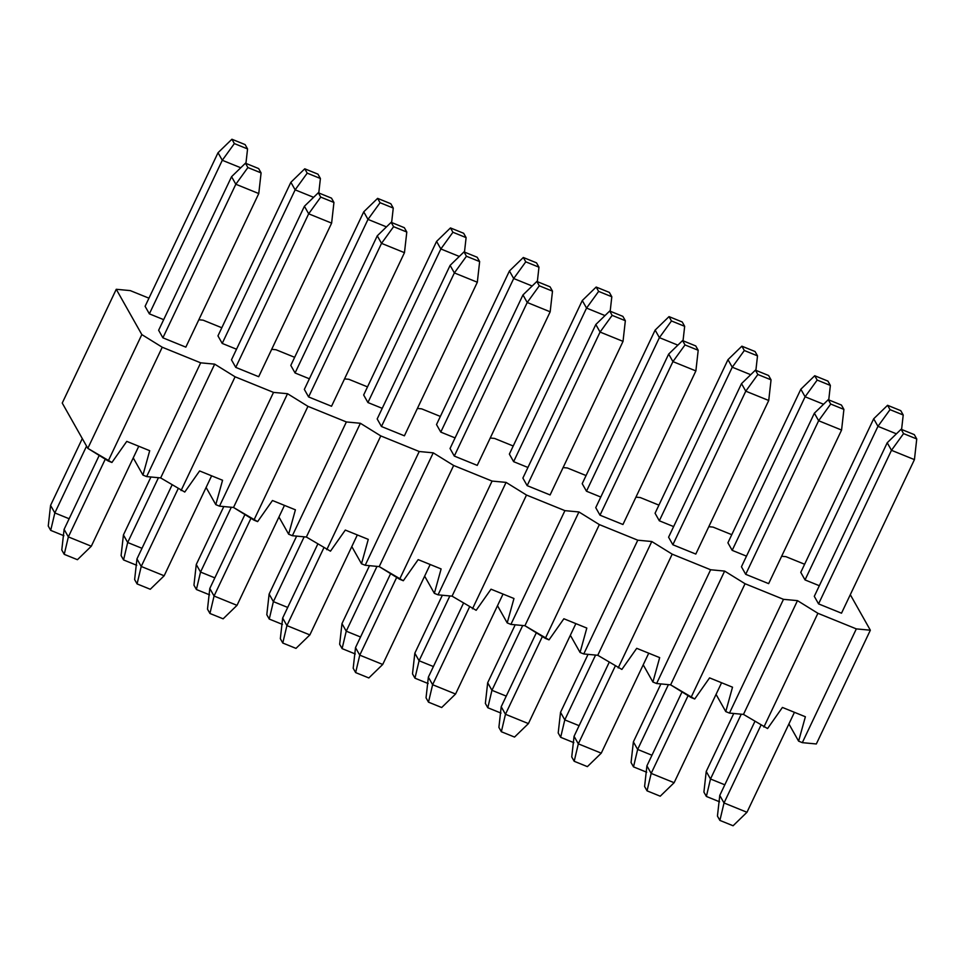 <?xml version="1.0" encoding="UTF-8"?>
<svg xmlns="http://www.w3.org/2000/svg" width="965" height="965" viewBox="0 0 965 965"><rect width="100%" height="100%" fill="white"/><g stroke="black" fill="none" stroke-linecap="round" stroke-linejoin="round"><path stroke-width="1.45" d="M50.699 530.376L48.25 526.034L50.699 530.376L63.895 535.732L50.699 530.376L54.836 512.934L50.699 530.376M69.142 518.748L54.836 512.934L69.142 518.748M222.288 160.274L149.37 313.854L222.288 160.274L240.755 167.765L222.288 160.274L234.362 143.58L222.288 160.274L218.03 152.723L222.288 160.274M86.561 446.132L54.836 512.934L86.561 446.132M245.93 163.411L247.559 148.936L234.362 143.58L247.559 148.936L245.11 144.593L231.914 139.237L234.362 143.58L231.914 139.237L218.03 152.723L145.1 306.303L218.03 152.723L231.914 139.237L245.11 144.593L247.559 148.936L245.93 163.411M82.29 438.58L50.566 505.383L54.836 512.934L50.566 505.383L48.25 526.034L50.566 505.383L82.29 438.58M123.556 559.941L121.095 555.599L123.556 559.941L136.74 565.297L123.556 559.941L127.682 542.499L123.556 559.941M141.988 548.301L127.682 542.499L141.988 548.301M295.145 189.84L222.215 343.419L295.145 189.84L313.601 197.33L295.145 189.84L307.22 173.145L295.145 189.84L290.875 182.288L295.145 189.84M158.453 477.699L127.682 542.499L158.453 477.699M318.776 192.976L320.404 178.501L307.22 173.145L320.404 178.501L317.955 174.158L304.759 168.803L307.22 173.145L304.759 168.803L290.875 182.288L217.957 335.868L290.875 182.288L304.759 168.803L317.955 174.158L320.404 178.501L318.776 192.976M150.938 477L123.423 534.948L127.682 542.499L123.423 534.948L121.095 555.599L123.423 534.948L150.938 477M196.402 589.506L193.953 585.164L196.402 589.506L209.598 594.85L196.402 589.506L200.539 572.064L196.402 589.506M214.845 577.866L200.539 572.064L214.845 577.866M367.991 219.393L295.073 372.973L367.991 219.393L386.458 226.884L367.991 219.393L380.065 202.71L367.991 219.393L363.733 211.842L367.991 219.393M231.298 507.264L200.539 572.064L231.298 507.264M391.633 222.529L393.262 208.066L380.065 202.71L393.262 208.066L390.813 203.724L377.617 198.368L380.065 202.71L377.617 198.368L363.733 211.842L290.803 365.421L363.733 211.842L377.617 198.368L390.813 203.724L393.262 208.066L391.633 222.529M223.796 506.553L196.269 564.513L200.539 572.064L196.269 564.513L193.953 585.164L196.269 564.513L223.796 506.553M269.259 619.06L266.798 614.717L269.259 619.06L282.443 624.415L269.259 619.06L273.385 601.629L269.259 619.06M287.691 607.431L273.385 601.629L287.691 607.431M440.848 248.958L367.918 402.538L440.848 248.958L459.304 256.449L440.848 248.958L452.923 232.263L440.848 248.958L436.578 241.407L440.848 248.958M304.156 536.83L273.385 601.629L304.156 536.83M464.479 252.094L466.107 237.619L452.923 232.263L466.107 237.619L463.658 233.277L450.462 227.933L452.923 232.263L450.462 227.933L436.578 241.407L363.66 394.987L436.578 241.407L450.462 227.933L463.658 233.277L466.107 237.619L464.479 252.094M296.641 536.118L269.126 594.078L273.385 601.629L269.126 594.078L266.798 614.717L269.126 594.078L296.641 536.118M342.105 648.625L339.656 644.282L342.105 648.625L355.301 653.981L342.105 648.625L346.242 631.182L342.105 648.625M360.548 636.997L346.242 631.182L360.548 636.997M513.694 278.523L440.776 432.103L513.694 278.523L532.161 286.014L513.694 278.523L525.768 261.829L513.694 278.523L509.436 270.972L513.694 278.523M377.001 566.383L346.242 631.182L377.001 566.383M537.336 281.659L538.965 267.184L525.768 261.829L538.965 267.184L536.516 262.842L523.319 257.486L525.768 261.829L523.319 257.486L509.436 270.972L436.506 424.552L509.436 270.972L523.319 257.486L536.516 262.842L538.965 267.184L537.336 281.659M369.498 565.683L341.972 623.631L346.242 631.182L341.972 623.631L339.656 644.282L341.972 623.631L369.498 565.683M414.962 678.19L412.501 673.847L414.962 678.19L428.146 683.546L414.962 678.19L419.087 660.748L414.962 678.19M433.394 666.55L419.087 660.748L433.394 666.55M586.551 308.088L513.621 461.668L586.551 308.088L605.007 315.579L586.551 308.088L598.626 291.394L586.551 308.088L582.281 300.537L586.551 308.088M449.859 595.948L419.087 660.748L449.859 595.948M610.182 311.225L611.81 296.75L598.626 291.394L611.81 296.75L609.361 292.407L596.165 287.051L598.626 291.394L596.165 287.051L582.281 300.537L509.363 454.117L582.281 300.537L596.165 287.051L609.361 292.407L611.81 296.75L610.182 311.225M442.344 595.248L414.829 653.196L419.087 660.748L414.829 653.196L412.501 673.847L414.829 653.196L442.344 595.248M487.808 707.743L485.359 703.413L487.808 707.743L501.004 713.099L487.808 707.743L491.945 690.313L487.808 707.743M506.251 696.115L491.945 690.313L506.251 696.115M659.397 337.641L586.479 491.221L659.397 337.641L677.864 345.132L659.397 337.641L671.471 320.959L659.397 337.641L655.139 330.09L659.397 337.641M522.704 625.513L491.945 690.313L522.704 625.513M683.039 340.778L684.668 326.315L671.471 320.959L684.668 326.315L682.219 321.972L669.022 316.617L671.471 320.959L669.022 316.617L655.139 330.09L582.209 483.67L655.139 330.09L669.022 316.617L682.219 321.972L684.668 326.315L683.039 340.778M515.201 624.801L487.675 682.762L491.945 690.313L487.675 682.762L485.359 703.413L487.675 682.762L515.201 624.801M560.665 737.308L558.204 732.966L560.665 737.308L573.849 742.664L560.665 737.308L564.79 719.878L560.665 737.308M579.096 725.68L564.79 719.878L579.096 725.68M732.254 367.207L659.324 520.786L732.254 367.207L750.71 374.697L732.254 367.207L744.329 350.512L732.254 367.207L727.984 359.656L732.254 367.207M595.562 655.078L564.79 719.878L595.562 655.078M755.885 370.343L757.513 355.868L744.329 350.512L757.513 355.868L755.064 351.525L741.868 346.182L744.329 350.512L741.868 346.182L727.984 359.656L655.066 513.235L727.984 359.656L741.868 346.182L755.064 351.525L757.513 355.868L755.885 370.343M588.047 654.367L560.532 712.327L564.79 719.878L560.532 712.327L558.204 732.966L560.532 712.327L588.047 654.367M633.51 766.873L631.062 762.531L633.51 766.873L646.707 772.229L633.51 766.873L637.648 749.431L633.51 766.873M651.954 755.245L637.648 749.431L651.954 755.245M805.1 396.772L732.182 550.352L805.1 396.772L823.567 404.263L805.1 396.772L817.174 380.077L805.1 396.772L800.841 389.221L805.1 396.772M668.407 684.631L637.648 749.431L668.407 684.631M828.742 399.908L830.37 385.433L817.174 380.077L830.37 385.433L827.922 381.091L814.725 375.735L817.174 380.077L814.725 375.735L800.841 389.221L727.912 542.8L800.841 389.221L814.725 375.735L827.922 381.091L830.37 385.433L828.742 399.908M660.904 683.932L633.378 741.88L637.648 749.431L633.378 741.88L631.062 762.531L633.378 741.88L660.904 683.932M706.368 796.439L703.907 792.096L706.368 796.439L719.552 801.794L706.368 796.439L710.493 778.996L706.368 796.439M724.799 784.798L710.493 778.996L724.799 784.798M877.957 426.337L805.027 579.917L877.957 426.337L896.413 433.828L877.957 426.337L890.032 409.643L877.957 426.337L873.687 418.786L877.957 426.337M741.265 714.197L710.493 778.996L741.265 714.197M901.587 429.473L903.216 414.998L890.032 409.643L903.216 414.998L900.767 410.656L887.571 405.3L890.032 409.643L887.571 405.3L873.687 418.786L800.769 572.366L873.687 418.786L887.571 405.3L900.767 410.656L903.216 414.998L901.587 429.473M733.75 713.497L706.235 771.445L710.493 778.996L706.235 771.445L703.907 792.096L706.235 771.445L733.75 713.497M64.233 554.344L61.784 550.002L64.233 554.344L77.429 559.7L64.233 554.344L68.358 536.902L64.233 554.344M77.429 559.7L91.313 546.214L68.358 536.902L91.313 546.214L138.767 446.252L91.313 546.214L77.429 559.7M235.822 184.243L162.892 337.822L235.822 184.243L258.765 193.555L235.822 184.243L247.896 167.548L235.822 184.243L231.564 176.691L235.822 184.243M105.269 459.171L68.358 536.902L105.269 459.171M185.835 347.135L258.765 193.555L261.093 172.904L247.896 167.548L261.093 172.904L258.632 168.561L245.448 163.206L247.896 167.548L245.448 163.206L231.564 176.691L158.634 330.271L231.564 176.691L245.448 163.206L258.632 168.561L261.093 172.904L258.765 193.555L185.835 347.135L162.892 337.822L185.835 347.135M99.214 455.408L64.1 529.363L68.358 536.902L64.1 529.363L61.784 550.002L64.1 529.363L99.214 455.408M137.078 583.909L134.63 579.567L137.078 583.909L150.275 589.265L137.078 583.909L141.216 566.467L137.078 583.909M150.275 589.265L164.159 575.779L141.216 566.467L164.159 575.779L211.625 475.817L164.159 575.779L150.275 589.265M308.667 213.808L235.75 367.388L308.667 213.808L331.622 223.12L308.667 213.808L320.742 197.113L308.667 213.808L304.409 206.257L308.667 213.808M178.127 488.736L141.216 566.467L178.127 488.736M258.692 376.7L331.622 223.12L333.938 202.469L320.742 197.113L333.938 202.469L331.49 198.127L318.293 192.771L320.742 197.113L318.293 192.771L304.409 206.257L231.479 359.836L304.409 206.257L318.293 192.771L331.49 198.127L333.938 202.469L331.622 223.12L258.692 376.7L235.75 367.388L231.479 359.836L235.75 367.388L258.692 376.7M172.059 484.973L136.958 558.916L141.216 566.467L136.958 558.916L134.63 579.567L136.958 558.916L172.059 484.973M209.936 613.475L207.487 609.132L209.936 613.475L223.132 618.818L209.936 613.475L214.061 596.032L209.936 613.475M223.132 618.818L237.016 605.345L214.061 596.032L237.016 605.345L284.47 505.383L237.016 605.345L223.132 618.818M381.525 243.361L308.595 396.941L381.525 243.361L404.468 252.673L381.525 243.361L393.599 226.678L381.525 243.361L377.267 235.822L381.525 243.361M250.972 518.289L214.061 596.032L250.972 518.289M331.538 406.253L404.468 252.673L406.796 232.034L393.599 226.678L406.796 232.034L404.335 227.692L391.151 222.336L393.599 226.678L391.151 222.336L377.267 235.822L304.337 389.402L377.267 235.822L391.151 222.336L404.335 227.692L406.796 232.034L404.468 252.673L331.538 406.253L308.595 396.941L304.337 389.402L308.595 396.941L331.538 406.253M244.917 514.538L209.803 588.481L214.061 596.032L209.803 588.481L207.487 609.132L209.803 588.481L244.917 514.538M282.781 643.028L280.333 638.685L282.781 643.028L295.978 648.384L282.781 643.028L286.919 625.597L282.781 643.028M295.978 648.384L309.861 634.91L286.919 625.597L309.861 634.91L357.327 534.948L309.861 634.91L295.978 648.384M454.37 272.926L381.452 426.506L454.37 272.926L477.325 282.238L454.37 272.926L466.445 256.244L454.37 272.926L450.112 265.375L454.37 272.926M323.83 547.855L286.919 625.597L323.83 547.855M404.395 435.818L477.325 282.238L479.641 261.587L466.445 256.244L479.641 261.587L477.193 257.257L463.996 251.901L466.445 256.244L463.996 251.901L450.112 265.375L377.182 418.955L450.112 265.375L463.996 251.901L477.193 257.257L479.641 261.587L477.325 282.238L404.395 435.818L381.452 426.506L377.182 418.955L381.452 426.506L404.395 435.818M317.762 544.103L282.661 618.046L286.919 625.597L282.661 618.046L280.333 638.685L282.661 618.046L317.762 544.103M355.639 672.593L353.19 668.25L355.639 672.593L368.835 677.949L355.639 672.593L359.764 655.151L355.639 672.593M368.835 677.949L382.719 664.463L359.764 655.151L382.719 664.463L430.173 564.501L382.719 664.463L368.835 677.949M527.228 302.491L454.298 456.071L527.228 302.491L550.171 311.804L527.228 302.491L539.302 285.797L527.228 302.491L522.97 294.94L527.228 302.491M396.675 577.42L359.764 655.151L396.675 577.42M477.241 465.383L550.171 311.804L552.499 291.153L539.302 285.797L552.499 291.153L550.038 286.81L536.854 281.454L539.302 285.797L536.854 281.454L522.97 294.94L450.04 448.52L522.97 294.94L536.854 281.454L550.038 286.81L552.499 291.153L550.171 311.804L477.241 465.383L454.298 456.071L450.04 448.52L454.298 456.071L477.241 465.383M390.62 573.656L355.506 647.611L359.764 655.151L355.506 647.611L353.19 668.25L355.506 647.611L390.62 573.656M428.484 702.158L426.035 697.816L428.484 702.158L441.681 707.514L428.484 702.158L432.622 684.716L428.484 702.158M441.681 707.514L455.564 694.028L432.622 684.716L455.564 694.028L503.03 594.066L455.564 694.028L441.681 707.514M600.073 332.056L527.155 485.636L600.073 332.056L623.028 341.369L600.073 332.056L612.148 315.362L600.073 332.056L595.815 324.505L600.073 332.056M469.533 606.985L432.622 684.716L469.533 606.985M550.098 494.949L623.028 341.369L625.344 320.718L612.148 315.362L625.344 320.718L622.895 316.375L609.699 311.019L612.148 315.362L609.699 311.019L595.815 324.505L522.885 478.085L595.815 324.505L609.699 311.019L622.895 316.375L625.344 320.718L623.028 341.369L550.098 494.949L527.155 485.636L522.885 478.085L527.155 485.636L550.098 494.949M463.465 603.221L428.364 677.165L432.622 684.716L428.364 677.165L426.035 697.816L428.364 677.165L463.465 603.221M501.342 731.723L498.893 727.381L501.342 731.723L514.538 737.067L501.342 731.723L505.467 714.281L501.342 731.723M514.538 737.067L528.422 723.593L505.467 714.281L528.422 723.593L575.876 623.631L528.422 723.593L514.538 737.067M672.931 361.61L600.001 515.189L672.931 361.61L695.874 370.922L672.931 361.61L685.005 344.927L672.931 361.61L668.673 354.071L672.931 361.61M542.378 636.538L505.467 714.281L542.378 636.538M622.944 524.502L695.874 370.922L698.202 350.283L685.005 344.927L698.202 350.283L695.741 345.94L682.557 340.585L685.005 344.927L682.557 340.585L668.673 354.071L595.743 507.65L668.673 354.071L682.557 340.585L695.741 345.94L698.202 350.283L695.874 370.922L622.944 524.502L600.001 515.189L595.743 507.65L600.001 515.189L622.944 524.502M536.323 632.787L501.209 706.73L505.467 714.281L501.209 706.73L498.893 727.381L501.209 706.73L536.323 632.787M574.187 761.276L571.738 756.934L574.187 761.276L587.383 766.632L574.187 761.276L578.325 743.846L574.187 761.276M587.383 766.632L601.267 753.158L578.325 743.846L601.267 753.158L648.733 653.196L601.267 753.158L587.383 766.632M745.776 391.175L672.858 544.755L745.776 391.175L768.731 400.487L745.776 391.175L757.851 374.492L745.776 391.175L741.518 383.624L745.776 391.175M615.236 666.103L578.325 743.846L615.236 666.103M695.801 554.067L768.731 400.487L771.047 379.836L757.851 374.492L771.047 379.836L768.598 375.494L755.402 370.15L757.851 374.492L755.402 370.15L741.518 383.624L668.588 537.203L741.518 383.624L755.402 370.15L768.598 375.494L771.047 379.836L768.731 400.487L695.801 554.067L672.858 544.755L668.588 537.203L672.858 544.755L695.801 554.067M609.168 662.352L574.066 736.295L578.325 743.846L574.066 736.295L571.738 756.934L574.066 736.295L609.168 662.352M647.045 790.842L644.596 786.499L647.045 790.842L660.241 796.197L647.045 790.842L651.17 773.399L647.045 790.842M660.241 796.197L674.125 782.712L651.17 773.399L674.125 782.712L721.579 682.75L674.125 782.712L660.241 796.197M818.634 420.74L745.704 574.32L818.634 420.74L841.577 430.052L818.634 420.74L830.708 404.046L818.634 420.74L814.376 413.189L818.634 420.74M688.081 695.669L651.17 773.399L688.081 695.669M768.647 583.632L841.577 430.052L843.905 409.401L830.708 404.046L843.905 409.401L841.444 405.059L828.26 399.703L830.708 404.046L828.26 399.703L814.376 413.189L741.446 566.769L814.376 413.189L828.26 399.703L841.444 405.059L843.905 409.401L841.577 430.052L768.647 583.632L745.704 574.32L741.446 566.769L745.704 574.32L768.647 583.632M682.026 691.905L646.912 765.86L651.17 773.399L646.912 765.86L644.596 786.499L646.912 765.86L682.026 691.905M719.89 820.407L717.441 816.064L719.89 820.407L733.086 825.763L719.89 820.407L724.027 802.964L719.89 820.407M733.086 825.763L746.97 812.277L724.027 802.964L746.97 812.277L794.436 712.315L746.97 812.277L733.086 825.763M891.479 450.305L818.561 603.885L891.479 450.305L914.434 459.617L891.479 450.305L903.554 433.611L891.479 450.305L887.221 442.754L891.479 450.305M760.939 725.234L724.027 802.964L760.939 725.234M841.504 613.197L914.434 459.617L916.75 438.966L903.554 433.611L916.75 438.966L914.301 434.624L901.105 429.268L903.554 433.611L901.105 429.268L887.221 442.754L814.291 596.334L887.221 442.754L901.105 429.268L914.301 434.624L916.75 438.966L914.434 459.617L841.504 613.197L818.561 603.885L814.291 596.334L818.561 603.885L841.504 613.197M754.871 721.47L719.769 795.413L724.027 802.964L719.769 795.413L717.441 816.064L719.769 795.413L754.871 721.47M816.33 743.967L802.313 742.652L798.61 741.144L788.912 723.955L798.61 741.144L805.377 716.754L782.422 707.442L767.573 728.551L743.472 714.402L729.468 713.087L725.764 711.591L716.054 694.39L725.764 711.591L729.468 713.087L743.472 714.402L767.573 728.551L782.422 707.442L805.377 716.754L798.61 741.144L802.313 742.652L816.33 743.967L870.346 630.205L850.298 594.681L870.346 630.205L816.33 743.967M694.728 698.986L670.627 684.848L656.61 683.522L652.907 682.026L643.209 664.825L652.907 682.026L659.674 657.623L636.719 648.323L621.87 669.433L597.769 655.283L583.765 653.956L580.062 652.461L570.351 635.272L580.062 652.461L583.765 653.956L597.769 655.283L621.87 669.433L636.719 648.323L659.674 657.623L652.907 682.026L656.61 683.522L710.626 569.76L724.643 571.087L745.052 583.729L783.484 599.325L797.488 600.64L817.898 613.294L856.329 628.891L870.346 630.205L856.329 628.891L802.313 742.652L856.329 628.891L817.898 613.294L763.882 727.055L817.898 613.294L797.488 600.64L743.472 714.402L797.488 600.64L783.484 599.325L729.468 713.087L783.484 599.325L745.052 583.729L691.024 697.49L694.728 698.986L709.577 677.876L732.519 687.189L725.764 711.591L732.519 687.189L709.577 677.876L694.728 698.986M549.025 639.867L524.924 625.718L510.907 624.403L507.204 622.895L497.506 605.706L507.204 622.895L513.971 598.505L491.016 589.193L476.167 610.302L452.066 596.153L438.062 594.838L434.359 593.342L424.648 576.141L434.359 593.342L438.062 594.838L452.066 596.153L476.167 610.302L491.016 589.193L513.971 598.505L507.204 622.895L510.907 624.403L564.923 510.642L578.94 511.957L599.349 524.598L637.781 540.195L651.785 541.522L672.195 554.163L710.626 569.76L672.195 554.163L618.179 667.925L672.195 554.163L651.785 541.522L597.769 655.283L651.785 541.522L637.781 540.195L583.765 653.956L637.781 540.195L599.349 524.598L545.322 638.372L549.025 639.867L563.874 618.758L586.817 628.07L580.062 652.461L586.817 628.07L563.874 618.758L549.025 639.867M403.322 580.737L379.221 566.6L365.204 565.273L361.501 563.777L351.803 546.576L361.501 563.777L368.268 539.375L345.313 530.075L330.464 551.184L306.363 537.035L292.359 535.708L288.656 534.212L278.945 517.023L288.656 534.212L292.359 535.708L306.363 537.035L330.464 551.184L345.313 530.075L368.268 539.375L361.501 563.777L365.204 565.273L419.22 451.511L433.237 452.838L453.647 465.48L492.078 481.077L506.082 482.391L526.492 495.045L564.923 510.642L526.492 495.045L472.476 608.806L526.492 495.045L506.082 482.391L452.066 596.153L506.082 482.391L492.078 481.077L438.062 594.838L492.078 481.077L453.647 465.48L399.619 579.241L403.322 580.737L418.171 559.628L441.114 568.94L434.359 593.342L441.114 568.94L418.171 559.628L403.322 580.737M257.619 521.619L233.518 507.469L219.501 506.155L215.798 504.647L206.1 487.458L215.798 504.647L222.565 480.256L199.61 470.944L184.761 492.054L160.66 477.916L146.656 476.589L142.953 475.094L133.242 457.893L142.953 475.094L149.708 450.691L126.765 441.379L111.916 462.488L108.213 460.993L87.815 448.351L62.243 403.056L87.815 448.351L111.916 462.488L126.765 441.379L149.708 450.691L142.953 475.094L146.656 476.589L160.66 477.916L184.761 492.054L199.61 470.944L222.565 480.256L215.798 504.647L219.501 506.155L273.517 392.393L287.534 393.708L307.944 406.349L346.375 421.946L360.379 423.273L380.789 435.915L419.22 451.511L380.789 435.915L326.773 549.676L380.789 435.915L360.379 423.273L306.363 537.035L360.379 423.273L346.375 421.946L292.359 535.708L346.375 421.946L307.944 406.349L253.916 520.123L257.619 521.619L272.468 500.509L295.411 509.822L288.656 534.212L295.411 509.822L272.468 500.509L257.619 521.619M158.634 330.271L162.892 337.822L158.634 330.271M162.241 347.231L200.672 362.828L214.676 364.143L235.086 376.796L273.517 392.393L235.086 376.796L181.07 490.558L235.086 376.796L214.676 364.143L160.66 477.916L214.676 364.143L200.672 362.828L146.656 476.589L200.672 362.828L162.241 347.231L108.213 460.993L162.241 347.231L141.831 334.59L162.241 347.231M804.617 564.248L785.944 556.672L781.65 556.262L785.944 556.672L804.617 564.248M731.772 534.682L713.087 527.107L708.793 526.697L713.087 527.107L731.772 534.682M658.914 505.129L640.241 497.542L635.947 497.144L640.241 497.542L658.914 505.129M586.069 475.564L567.384 467.977L563.09 467.579L567.384 467.977L586.069 475.564M513.211 445.999L494.538 438.424L490.244 438.014L494.538 438.424L513.211 445.999M440.366 416.434L421.681 408.858L417.387 408.448L421.681 408.858L440.366 416.434M367.508 386.881L348.835 379.293L344.541 378.895L348.835 379.293L367.508 386.881M294.663 357.315L275.978 349.728L271.684 349.33L275.978 349.728L294.663 357.315M221.805 327.75L203.133 320.175L198.838 319.765L203.133 320.175L221.805 327.75M148.96 298.185L130.275 290.61L116.258 289.283L141.831 334.59L87.815 448.351L141.831 334.59L116.258 289.283L62.243 403.056L116.258 289.283L130.275 290.61L148.96 298.185M163.676 319.656L149.37 313.854L145.1 306.303L149.37 313.854L163.676 319.656M236.522 349.221L222.215 343.419L217.957 335.868L222.215 343.419L236.522 349.221M309.379 378.787L295.073 372.973L290.803 365.421L295.073 372.973L309.379 378.787M382.224 408.34L367.918 402.538L363.66 394.987L367.918 402.538L382.224 408.34M455.082 437.905L440.776 432.103L436.506 424.552L440.776 432.103L455.082 437.905M527.927 467.47L513.621 461.668L509.363 454.117L513.621 461.668L527.927 467.47M600.785 497.035L586.479 491.221L582.209 483.67L586.479 491.221L600.785 497.035M673.63 526.588L659.324 520.786L655.066 513.235L659.324 520.786L673.63 526.588M746.488 556.154L732.182 550.352L727.912 542.8L732.182 550.352L746.488 556.154M819.333 585.719L805.027 579.917L800.769 572.366L805.027 579.917L819.333 585.719M273.517 392.393L219.501 506.155L233.518 507.469L287.534 393.708L273.517 392.393M233.518 507.469L253.916 520.123L307.944 406.349L287.534 393.708L233.518 507.469M419.22 451.511L365.204 565.273L379.221 566.6L433.237 452.838L419.22 451.511M379.221 566.6L399.619 579.241L453.647 465.48L433.237 452.838L379.221 566.6M564.923 510.642L510.907 624.403L524.924 625.718L578.94 511.957L564.923 510.642M524.924 625.718L545.322 638.372L599.349 524.598L578.94 511.957L524.924 625.718M710.626 569.76L656.61 683.522L670.627 684.848L724.643 571.087L710.626 569.76M670.627 684.848L691.024 697.49L745.052 583.729L724.643 571.087L670.627 684.848"/></g></svg>
